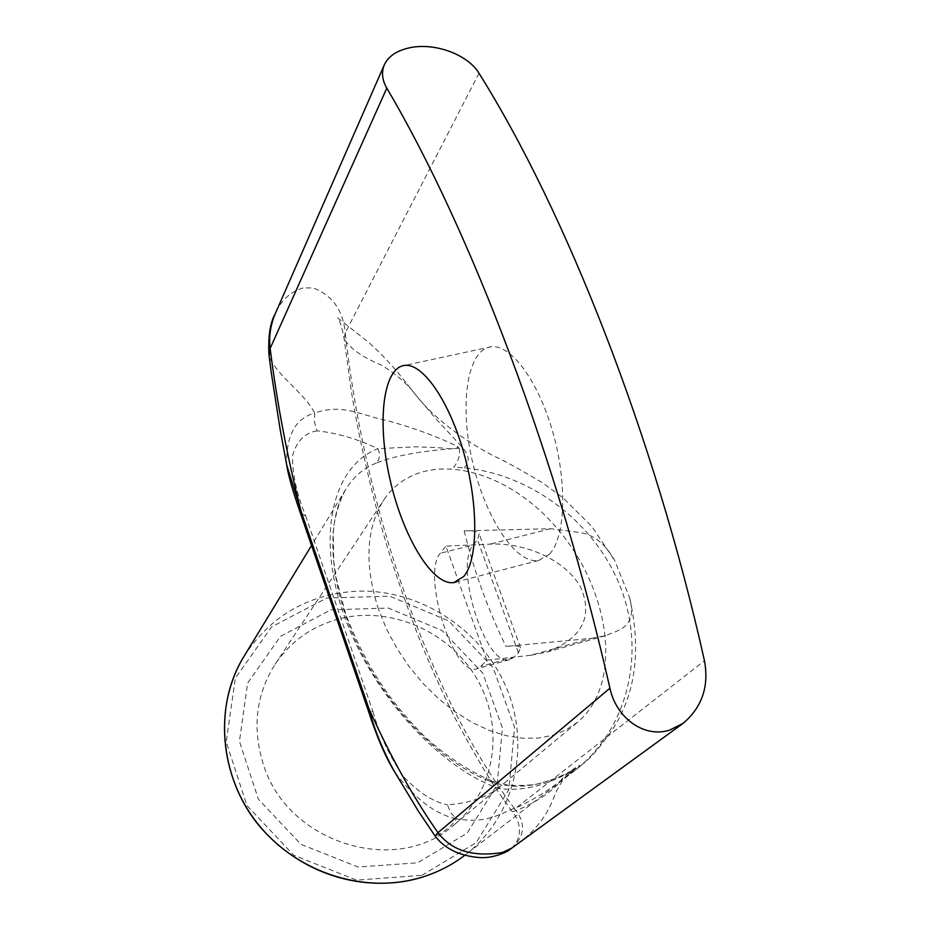 <?xml version="1.0" encoding="UTF-8"?>
<svg xmlns="http://www.w3.org/2000/svg" width="930" height="930" viewBox="0 0 930 930"><rect width="100%" height="100%" fill="white"/><g stroke="black" fill="none" stroke-linecap="round" stroke-linejoin="round"><path stroke-width="0.7" stroke-dasharray="4.65 3.49" d="M457.7 446.4L459.129 448.26C422.243 450.678 394.611 455.642 376.208 463.14C379.858 459.083 380.428 454.259 377.929 448.69L415.617 446.795L435.228 447.539C442.738 447.644 457.955 450.98 457.7 446.4C435.961 436.031 412.455 427.44 387.182 420.627C362.921 416.105 342.635 402.841 314.724 413.094C304.331 392.844 275.908 374.674 269.13 356.26L268.979 355.074M376.208 463.14C363.723 467.988 353.609 476.66 345.879 489.145L345.821 489.238C324.93 523.288 329.15 586.923 359.468 648.756C389.775 710.59 442.331 762.751 488.773 780.805L493.412 781.351L498.608 788.535C438.623 767.308 370.349 692.478 343.182 612.812C315.712 533.099 333.731 465.605 377.929 448.69C357.167 438.855 336.869 432.915 317.025 430.857L314.468 422.127L314.724 413.094C295.438 418.268 286.08 435.473 286.649 464.744M488.773 780.805C514.29 790.988 543.329 786.873 575.879 768.447L575.275 768.831C548.956 785.106 523.404 791.674 498.608 788.535C484.077 798.207 467.011 803.625 447.411 804.787L450.759 812.89L456.374 818.784C435.6 814.517 414.989 798.858 394.553 771.807L394.413 771.586M459.129 448.26C460.35 453.515 459.141 459.036 455.479 464.826L453.654 467.127L464.477 467.848C532.902 474.649 596.537 523.962 621.124 588.853C645.699 653.674 628.087 728.911 574.81 770.598L566.149 776.864L575.879 768.447M317.025 430.857C304.994 432.717 296.856 440.89 292.601 455.386C292.171 473.079 296.531 493.284 305.679 515.976L300.425 513.081M305.679 515.976L372.976 711.624L368.303 710.706M575.228 768.796L567.846 774.818C553.617 787.082 537.412 797.615 519.231 806.403C500.247 812.948 488.843 824.224 456.374 818.784C454.328 824.259 440.076 835 435.077 835.989L434.926 835.768M330.813 609.859L388.356 608.046L442.296 630.633L482.81 673.181L502.421 727.958L497.085 784.92L467.116 833.175L417.617 862.796L358.12 867.027L300.971 844.335L258.389 799.207L239.429 741.35L247.624 683.097L280.535 636.329L330.813 609.859M486.832 660.149L514.104 657.126L518.463 652.755L520.509 647.733C519.149 645.757 514.302 645.327 505.978 646.455L591.468 638.329L530.728 655.29L546.863 652.058C581.901 638.433 593.247 617.02 580.901 587.807C567.521 562.104 528.228 542.446 490.238 544.108L445.889 546.084L486.832 660.149L480.798 666.403L476.474 668.937C453.27 676.47 421.395 573.891 440.297 553.28L445.889 546.084M591.468 638.329L605.628 635.643C617.125 630.4 637.934 628.18 629.645 597.746L614.707 560.488C605.302 543.806 593.561 534.483 579.495 532.518L550.688 528.682L464.175 530.879C472.707 530.251 477.718 531.274 479.183 533.936L477.485 539.842L473.44 544.852L440.297 553.28M464.175 530.879C473.696 570.102 487.634 608.627 505.978 646.455M530.728 655.29L514.104 657.126L509.605 659.696C485.553 667.473 453.689 565.58 473.44 544.852M338.764 618.938C311.969 626.227 290.753 641.328 275.117 664.253C256.18 694.245 252.135 727.202 263.004 763.146C286.254 843.138 396.61 877.234 454.305 824.643C495.69 790.244 504.734 727.155 477.311 679.505C450.155 631.679 390.681 605.302 338.764 618.938M378.568 609.51C364.2 565.022 365.932 528.531 383.753 500.049C419.349 446.563 505.188 465.93 557.64 529.054C611.045 591.224 623.17 683.957 577.716 722.087L566.184 729.852L553.036 735.235L538.482 738.083L522.8 738.269L506.269 735.711L489.226 730.399L472.045 722.389L455.072 711.81L438.728 698.86L423.359 683.783L409.351 666.915L397.04 648.629L386.694 629.343L378.568 609.51M464.477 467.848L467.639 463.105L468.243 458.385L466.779 453.642L463.71 448.865L435.135 417.884L415.826 395.018C407.747 384.264 396.378 374.36 381.719 365.281C362.456 357.271 349.936 348.459 344.147 338.857L345.251 332.847C343.007 310.155 332.277 295.182 313.084 287.928L303.099 287.951M303.087 287.951C290.3 291.811 281.116 300.181 275.547 313.05M549.467 554.21C565.324 537.482 567.474 484.019 553.025 432.869C538.737 381.637 511.186 344.379 491.389 346.716C467.337 348.983 459.269 403.504 472.056 459.827C484.472 516.208 515.301 564.498 538.691 560.476L549.467 554.21M478.985 73.261L345.251 332.847C364.548 508.268 428.637 695.152 514.802 808.937L704.463 660.765M511.547 848.195L512.755 847.358C524.997 835.547 525.683 822.736 514.802 808.937L512.325 811.797L497.108 790.337C485.007 772.179 470.65 747.453 454.026 716.158C442.238 692.304 430.671 666.554 419.337 638.91C406.515 605.384 395.866 574.821 387.38 547.259C370.559 491.005 357.643 431.253 351.226 390.542L344.147 338.857C342.112 327.709 339.915 320.687 337.532 317.793L368.989 342.612C395.657 366.757 407.968 385.973 415.826 395.018C437.181 422.336 472.149 444.97 494.202 456.142C504.048 460.606 519.951 469.359 541.911 482.426L562.766 497.655L591.759 526.415L614.672 560.499M243.927 656.475C270.828 615.462 308.888 593.689 358.085 591.154C420.534 589.329 482.089 629.761 506.49 688.002C531.018 746.139 515.011 816.505 465.477 854.786L575.461 770.098C589.539 757.671 564.812 773.446 560.592 780.886C557.465 785.722 550.444 791.721 539.528 798.882C526.926 806.066 517.859 810.379 512.325 811.797C522.032 823.434 521.87 839.186 511.186 848.52M372.976 711.624C379.684 735.188 389.775 756.753 403.271 776.317C418.477 792.511 433.182 801.997 447.411 804.787M421.918 875.339L476.137 842.708L508.85 789.721L514.546 727.341L493.028 667.449L448.713 620.926L389.74 596.177L326.755 598.037L271.595 626.901L235.36 678.098L226.211 742.024L246.962 805.624L293.752 855.24L356.597 880.129L421.918 875.339M518.463 652.755L477.485 539.842M514.104 657.126L480.798 666.403M550.688 528.682L490.238 544.108M574.81 770.598L575.461 770.098C582.331 763.007 588.178 764.483 613.23 728.376C635.841 692.815 641.305 649.279 629.622 597.758M567.858 774.806L575.286 768.831C575.798 767.285 576.17 772.353 540.772 783.223C533.378 785.664 511.337 786.024 507.245 784.781L493.412 781.363C470.836 772.795 442.994 754.137 423.15 735.049C394.32 705.835 367.536 671.018 345.902 614.532L336.253 578.518L333.824 562.069L333.173 532.809C333.603 522.16 338.741 501.072 345.867 489.331M345.879 489.145L311.527 545.515M520.509 647.733L479.183 533.936M509.605 659.696L476.474 668.937M605.628 635.643L546.863 652.058M454.305 824.643L577.716 722.087M275.117 664.253L383.753 500.049M491.389 346.716L405.015 365.374M538.691 560.476L456.421 581.924M567.846 774.806L567.3 775.248C564.836 776.934 561.371 781.956 556.907 790.302C551.583 802.195 547.038 820.074 521.835 840.755"/><path stroke-width="1.4" d="M368.303 710.706L300.611 513.732L300.983 510.93L286.649 464.744M368.222 710.567L368.885 708.521L300.983 510.93C287.231 456.874 276.954 402.702 270.142 348.425L386.799 88.164C382.137 80.05 381.3 72.296 384.288 64.902C388.554 55.719 397.889 49.836 412.304 47.256C437.519 43.152 468.499 55.475 478.985 73.261C565.766 211.343 654.174 435.321 704.463 660.765C709.183 686.41 702.057 707.277 683.073 723.366L669.647 730.12C643.618 738.455 616.009 717.344 609.929 688.212L437.972 832.664C451.608 850.671 473.079 857.286 502.374 852.496L511.523 848.207M394.413 771.586C382.532 749.766 374.023 728.748 368.885 708.521C389.937 755.602 412.967 796.975 437.972 832.664L435.077 835.989C444.273 848.218 458.409 855.344 477.45 857.379C486.843 858.471 496.911 856.414 507.652 851.183L521.835 840.755M275.547 313.05L275.129 313.991C270.386 325.419 268.724 336.904 270.142 348.425L269.13 356.26L271.269 372.593L280.267 430.172L286.963 466.372M463.745 576.495L453.945 582.564C432.427 586.063 402.806 536.552 389.984 479.322C376.79 422.139 382.869 367.199 405.015 365.374C423.231 363.409 449.609 401.69 464.082 453.863C478.683 505.943 477.997 559.988 463.745 576.495M386.799 88.164C470.382 229.489 557.861 458.571 609.929 688.212M243.927 656.475C211.598 708.555 221.026 783.862 262.911 830.06C306.609 878.071 370.024 893.323 423.034 876.909C438.367 872.003 452.305 864.795 464.861 855.251C452.329 864.772 438.414 871.98 423.103 876.874C366.676 894.927 297.914 873.665 258.47 824.666C218.899 775.736 213.714 705.835 243.927 656.475L311.527 545.515M300.425 513.081C293.159 492.272 288.649 476.672 286.893 466.279M394.553 771.807C385.427 756.904 376.662 736.49 368.257 710.555M275.21 313.805C270.095 322.826 268.014 336.579 268.979 355.074M456.421 581.924L453.945 582.564M512.744 847.37L511.186 848.52M434.926 835.768L418.326 811.111L394.448 771.563M384.288 64.891L275.141 313.991M512.686 847.416L683.073 723.377"/></g></svg>
